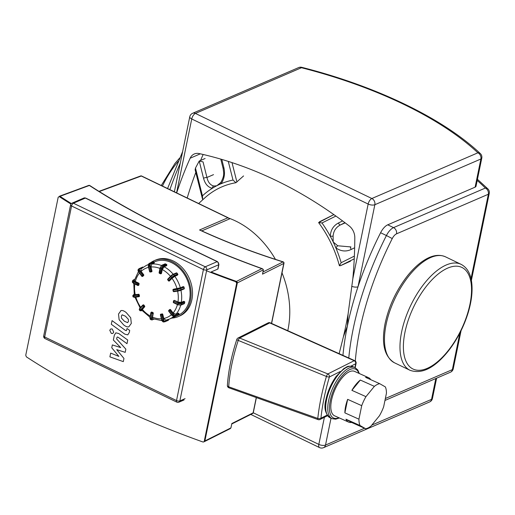 <?xml version="1.0" encoding="UTF-8"?>
<svg xmlns="http://www.w3.org/2000/svg" width="515" height="515" viewBox="0 0 515 515"><rect width="100%" height="100%" fill="white"/><g stroke="black" fill="none" stroke-linecap="round" stroke-linejoin="round"><path stroke-width="0.77" d="M481.783 158.118A4.867 4.867 0 0 0 480.334 153.579A4.867 3.644 133 0 0 477.901 152.807A4.867 3.792 66.7 0 1 480.888 159.006A4.867 2.041 11.6 0 0 481.783 158.118L476.002 186.269A4.867 2.041 -168.4 0 1 475.113 187.157L387.731 224.823A12.173 5.691 -64.3 0 0 380.604 232.728A191.142 89.365 115.7 0 0 358.002 286.765A191.142 89.365 115.7 0 0 347.368 326.098A191.142 89.365 115.7 0 0 342.939 355.376M176.568 192.861L191.734 118.971L368.161 204.056L352.82 278.789A430.521 334.995 66.7 0 0 354.803 237.64A12.173 9.476 -113.3 0 0 349.151 225.905A430.521 334.995 66.7 0 0 199.157 153.573A12.173 9.476 -113.3 0 0 194.29 153.979A12.173 9.476 -113.3 0 0 190.138 158.227L200.335 153.831M352.82 278.789L348.095 313.976A430.521 334.995 66.7 0 1 343.434 336.675L339.147 353.676M203.155 154.481A430.521 334.995 -113.3 0 0 200.593 160.448M195.797 172.474A430.521 334.995 -113.3 0 0 187.196 197.992M176.658 192.906A430.521 334.995 66.7 0 1 190.138 158.227M352.086 286.43A4.867 2.041 11.6 0 0 358.002 286.765L374.849 204.719A4.867 3.792 -113.3 0 0 371.856 198.513A4.867 2.279 115.7 0 0 368.161 204.056A4.867 2.041 11.6 0 0 374.849 204.719L480.888 159.006L475.113 187.157M228.274 161.401L233.005 180.05A103.489 80.527 -113.3 0 0 221.238 183.675C224.308 178.859 225.197 173.555 223.89 167.768A2.433 0.67 -14 0 0 223.124 168.495A2.433 0.67 -14 0 1 223.124 168.495C223.632 172.956 224.804 175.222 220.871 182.407A2.433 1.017 34.8 0 0 220.871 182.407A2.433 1.017 34.8 0 0 221.238 183.675A103.489 80.527 -113.3 0 0 216.892 185.69A103.489 80.527 -113.3 0 0 216.693 185.793A103.489 80.527 -113.3 0 0 216.512 185.889A103.489 80.527 -113.3 0 0 212.322 188.278A2.433 1.693 -81 0 1 213.802 186.018C210.326 185.13 208.034 182.284 206.946 177.475A2.433 0.67 166 0 0 203.534 178.274C205.06 183.952 207.989 187.286 212.322 188.278A103.489 80.527 -113.3 0 0 202.447 195.829L195.468 168.064L195.121 169.763M195.468 168.064L199.234 161.041L203.534 178.274M223.89 167.768L221.798 159.412M213.519 174.643L206.946 177.475L203.052 161.897L199.234 161.041L205.105 158.504M216.693 185.793L213.802 186.018M243.563 175.937L235.934 182.716A100.303 78.042 -113.3 0 0 204.629 198.056L198.655 203.515M233.005 180.05L235.934 182.716M202.723 199.794L202.447 195.829M228.975 218.193A85.226 66.313 66.7 0 1 275.461 259.386M282.008 272.828A85.226 66.313 66.7 0 1 287.782 330.681M350.535 261.176L340.544 265.656L339.404 265.753A100.303 78.042 -113.3 0 0 318.598 222.583L333.862 214.613L319.409 221.817M318.598 222.583L321.991 222.969L335.902 216.062M342.584 220.929L338.419 223.001A2.433 0.863 63.5 0 0 340.331 224.971L344.928 222.68M338.419 223.001C333.334 225.705 330.624 230.128 330.282 236.263L333.089 236.179C333.495 231.048 335.909 227.315 340.331 224.971L345.185 222.879M350.844 246.923L337.718 245.777A2.433 0.431 127.9 0 0 335.877 247.863A103.489 80.527 -113.3 0 0 333.218 241.992L333.089 236.179M337.718 245.777L333.218 241.992A103.489 80.527 -113.3 0 0 330.282 236.263A103.489 80.527 -113.3 0 0 321.991 222.969M354.365 256.11L341.149 262.721A103.489 80.527 -113.3 0 0 335.877 247.863C340.859 251.359 345.958 251.899 351.178 249.479A2.433 0.863 -116.5 0 1 350.863 246.904A2.433 0.863 -116.5 0 1 350.895 246.891L350.284 247.174M351.178 249.479L354.655 247.741M341.149 262.721L339.404 265.753M154.082 262.058L154.693 261.794A29.22 22.737 66.7 0 1 180.611 269.474A29.22 22.737 66.7 0 1 189.52 299.846A29.22 22.737 66.7 0 1 177.823 315.463L169.396 319.094A29.22 22.737 -113.3 0 0 173.497 316.628M168.875 311.227L168.862 311.028A0.612 0.361 -136.1 0 1 168.772 310.455L168.772 310.455A0.612 0.361 -136.1 0 1 168.849 310.403L169.403 309.824M178.28 315.083A0.612 0.361 -136.1 0 1 178.235 315.154L178.235 315.154A0.612 0.361 -136.1 0 1 178.158 315.206A0.612 0.476 66.7 0 1 177.887 315.322M169.525 309.695A0.612 0.361 43.9 0 0 169.448 309.747L169.448 309.747A0.612 0.361 43.9 0 0 169.538 310.32L170.227 309.818A0.612 0.476 -113.3 0 0 169.525 309.695M178.892 313.802L178.808 313.68A0.612 0.476 66.7 0 1 178.834 314.504A0.612 0.361 43.9 0 0 178.911 314.453L178.911 314.453A0.612 0.361 43.9 0 0 178.969 314.176M169.873 309.547A0.612 0.476 66.7 0 1 170.581 309.67L173.111 312.959L175.976 314.247L178.435 313.184L178.808 313.68L175.654 315.038A1.828 1.088 -136.1 0 1 173.504 314.079L172.815 314.581A2.433 1.455 43.9 0 0 175.679 315.869A0.612 0.476 -113.3 0 0 175.654 315.038M160.532 314.826L160.654 314.91A0.612 0.373 -98.2 0 1 160.86 314.169A0.612 0.476 -113.3 0 0 160.519 314.523M162.161 313.88L161.813 314.034A0.612 0.373 81.8 0 0 161.607 314.768L162.431 314.549A0.612 0.476 -113.3 0 0 161.813 314.034L162.161 313.88A0.612 0.476 66.7 0 1 162.785 314.401L163.796 318.476L165.791 320.214A29.22 22.737 -113.3 0 0 169.396 319.094L165.598 320.272M168.373 319.667L168.399 319.764A0.612 0.476 66.7 0 1 168.07 320.414L165.09 321.701M151.436 312.225A0.612 0.476 66.7 0 1 151.938 312.122L152.91 312.586A0.612 0.476 66.7 0 1 153.283 313.365L152.511 317.131L152.878 318.727L161.884 320.639M142.816 305.092A0.612 0.361 43.9 0 0 142.745 305.144L142.745 305.144A0.612 0.361 43.9 0 0 142.829 305.717L143.524 305.215A0.612 0.476 -113.3 0 0 142.816 305.092M144.599 306.007L143.563 306.663A0.612 0.361 43.9 0 0 144.277 306.985A0.612 0.476 -113.3 0 0 144.252 306.161L143.524 305.215L143.872 305.06L144.599 306.007A0.612 0.476 66.7 0 1 144.625 306.837L141.747 310.165L149.949 317.24M143.17 304.944A0.612 0.476 66.7 0 1 143.872 305.06M133.778 283.533L134.28 294.677L138.194 294.374A0.612 0.373 81.8 0 0 137.988 295.108L138.818 294.889A0.612 0.476 -113.3 0 0 138.194 294.374L133.919 294.986A0.612 0.373 81.8 0 0 133.713 295.719L137.988 295.108L138.284 296.28A0.612 0.373 81.8 0 0 138.78 296.711A0.612 0.476 -113.3 0 0 139.108 296.061L133.044 296.878L134.441 297.342A0.612 0.373 -98.2 0 1 134.003 296.891L133.713 295.719L132.754 295.707L133.044 296.878M138.548 294.22A0.612 0.476 66.7 0 1 139.166 294.735L139.462 295.906A0.612 0.476 66.7 0 1 139.134 296.563L138.96 296.634M138.348 271.766L134.364 280.398L135.342 281.512L138.715 283.134A0.612 0.476 66.7 0 1 139.089 283.913L138.863 284.995A0.612 0.476 66.7 0 1 138.426 285.349M141.039 268.869L141.097 271.366L143.627 274.656L142.584 275.313A0.612 0.361 43.9 0 0 143.299 275.634A0.612 0.476 -113.3 0 0 143.279 274.81L139.996 270.555L139.308 271.057L142.584 275.313L141.921 276.22A0.612 0.476 -113.3 0 0 142.623 276.336A0.612 0.361 -136.1 0 1 141.908 276.014L138.632 271.759A2.433 1.455 -136.1 0 1 138.284 269.467L138.503 271.978L139.308 271.057A2.433 1.455 43.9 0 1 138.96 268.759L138.284 269.467M143.627 274.656A0.612 0.476 66.7 0 1 143.653 275.486L142.977 276.188A0.612 0.476 66.7 0 1 142.707 276.304M153.74 261.91A0.612 0.373 81.8 0 0 153.457 261.852A0.612 0.476 66.7 0 1 154.082 262.367L154.23 262.978L151.77 264.034L150.953 266.989L151.97 271.057L150.792 271.431A0.612 0.373 81.8 0 0 151.288 271.869A0.612 0.476 -113.3 0 0 151.616 271.212L150.303 265.94L149.479 266.158L150.792 271.431L149.717 271.482M152.331 262.064A0.612 0.476 66.7 0 1 152.504 261.987L153.457 261.852L150.296 263.21A0.612 0.476 66.7 0 1 150.921 263.732L154.049 262.27M151.165 271.881L150.341 272.004A0.612 0.373 -98.2 0 1 149.839 271.566L148.526 266.3A2.433 1.494 -98.2 0 1 149.344 263.352A0.612 0.476 -113.3 0 0 149.093 263.506M148.404 266.216L149.479 266.158A2.433 1.494 81.8 0 1 150.296 263.21L149.344 263.352L152.504 261.987A0.612 0.373 -98.2 0 1 152.627 261.968M151.97 271.057A0.612 0.476 66.7 0 1 151.642 271.714L151.468 271.791M166.583 264.601L166.326 264.369A0.612 0.476 66.7 0 1 166.699 265.148L166.583 265.708L166.454 265.309L166.583 265.708L164.131 266.77L162.277 269.538L161.504 273.304A0.612 0.476 66.7 0 1 161.066 273.658M177.662 274.205L177.578 274.077A0.612 0.476 66.7 0 1 177.604 274.901L177.257 275.268L177.25 274.637L177.257 275.268L174.797 276.33L172.036 278.345L169.332 280.945A0.612 0.361 -136.1 0 1 168.617 280.624L168.63 280.823A0.612 0.476 -113.3 0 0 169.332 280.945L172.377 277.778A0.612 0.361 -136.1 0 1 171.662 277.456L168.617 280.624L167.884 279.677A0.612 0.361 -136.1 0 1 167.8 279.104L167.8 279.104A0.612 0.361 -136.1 0 1 167.871 279.053L170.8 276.008M176.149 273.014A0.612 0.476 66.7 0 1 176.851 273.13L177.578 274.077L174.424 275.441A0.612 0.476 66.7 0 1 174.443 276.265L177.604 274.901A0.612 0.361 43.9 0 0 177.681 274.856L177.681 274.856A0.612 0.361 43.9 0 0 177.739 274.579M167.896 279.877L170.935 276.51A2.433 0.476 -37.6 0 1 173.69 274.495A0.612 0.476 -113.3 0 0 172.989 274.373A1.828 0.354 142.4 0 0 170.922 275.886A0.612 0.361 43.9 0 0 170.935 276.51L171.662 277.456A2.433 0.476 142.4 0 1 174.424 275.441L173.69 274.495L176.941 273.246M178.113 291.065L173.954 291.664A0.612 0.373 -98.2 0 1 173.458 291.233L173.33 291.149M184.177 288.284L184.203 288.374A0.612 0.476 66.7 0 1 183.868 289.031L180.887 290.312M173.04 289.977L173.162 290.061A0.612 0.373 -98.2 0 1 173.368 289.321A0.612 0.476 -113.3 0 0 173.027 289.675M183.572 286.746A0.612 0.373 81.8 0 0 183.289 286.688A0.612 0.476 66.7 0 1 183.907 287.203L183.881 287.113M173.542 289.25A0.612 0.476 66.7 0 1 173.722 289.173L180.334 287.821L182.793 286.758L183.301 287.19L182.793 286.758L183.289 286.688L177.649 288.709A0.612 0.373 81.8 0 0 177.443 289.443L180.746 288.567A0.612 0.476 -113.3 0 0 180.128 288.052M174.076 300.541A0.612 0.476 66.7 0 1 174.579 300.432L177.952 302.06L181.299 302.389L183.758 301.327L184.261 301.571A0.612 0.476 66.7 0 1 184.634 302.35L184.621 302.035M229.619 218.881L228.197 217.761A1.217 0.567 115.7 0 0 227.888 217.774A9.128 7.107 66.7 0 1 229.619 218.881L201.822 230.868M283.147 261.839C257.931 253.921 234.016 245.018 211.395 235.149L199.562 229.986A352.099 147.689 11.6 0 0 207.069 233.392A352.099 147.689 11.6 0 0 282.999 261.916A1.217 0.979 63.3 0 1 283.784 263.455A1.217 0.509 11.6 0 0 283.971 263.249A1.217 1.217 0 0 0 283.147 261.839L262.946 271.991M351.61 422.435L345.958 419.21L360.03 425.519L365.676 428.75L351.61 422.435A24.347 10.377 -65.8 0 1 348.649 422.12L334.583 415.805A24.347 10.377 -65.8 0 1 331.544 400.123A24.347 10.377 -65.8 0 1 354.526 371.373L368.592 377.688A24.347 10.377 -65.8 0 1 370.794 379.69M320.002 419.493L320.002 419.493A2.433 1.951 -116.7 0 0 320.922 418.219A2.433 1.345 -174.1 0 1 320.845 418.27A2.433 1.345 -174.1 0 1 317.8 418.438L228.699 386.797A2.433 1.455 -176.4 0 1 227.385 385.394L227.385 385.394A2.433 1.455 -176.4 0 1 227.392 385.375C228.319 371.141 231.46 355.82 236.816 339.424A2.433 0.528 18.2 0 0 238.22 340.409L326.42 376.446A2.433 0.663 16.5 0 0 329.317 376.993A2.433 0.663 16.5 0 0 329.388 376.98A2.433 1.951 -116.7 0 0 327.868 373.935A2.433 0.779 112.1 0 0 326.42 376.446C322.087 391.175 319.216 405.17 317.8 418.438A2.433 0.824 109.6 0 0 318.09 419.609A2.433 2.433 0 0 0 320.002 419.493L327.527 415.714M229.014 387.847A2.433 0.824 -70.4 0 1 229.001 387.84A2.433 0.824 -70.4 0 1 228.699 386.797C229.664 372.467 232.838 356.998 238.22 340.409A2.433 0.779 -67.9 0 1 239.623 338.04A2.433 1.951 -116.7 0 0 238.039 338.007A2.433 2.433 0 0 0 236.816 339.424M354.191 360.712A2.433 1.951 63.3 0 1 355.704 363.757A2.433 1.024 11.6 0 0 356.084 363.345A2.433 2.433 0 0 0 354.693 360.635A2.433 0.921 114.1 0 0 354.191 360.712L327.868 373.935L239.623 338.04L269.738 322.911A2.433 0.921 -65.9 0 1 270.24 322.834A2.433 2.433 0 0 0 268.154 322.879A2.433 1.951 63.3 0 1 269.738 322.911L354.191 360.712M365.676 428.75A24.347 10.377 -65.8 0 0 371 426.072L379.426 415.779A24.347 10.377 -65.8 0 0 383.662 406.766L386.437 393.248A24.347 10.377 -65.8 0 0 385.349 386.913L379.703 383.681L365.637 377.373A24.347 10.377 -65.8 0 1 368.592 377.688M348.649 422.12A24.347 10.377 -65.8 0 1 345.958 419.21M351.887 390.338L360.313 380.044L374.379 386.359L365.953 396.653L351.887 390.338A24.347 10.377 -65.8 0 1 360.313 380.044M344.87 412.869L347.651 399.35L361.717 405.666L358.942 419.184L344.87 412.869A24.347 10.377 -65.8 0 1 345.61 406.438A24.347 10.377 -65.8 0 1 347.651 399.35M374.379 386.359A24.347 10.377 -65.8 0 1 379.703 383.681M361.717 405.666A24.347 10.377 -65.8 0 1 365.953 396.653M360.03 425.519A24.347 10.377 -65.8 0 1 358.942 419.184M150.425 262.869A30.437 23.684 66.7 0 1 154.21 260.68A30.437 23.684 66.7 0 1 181.209 268.675A30.437 23.684 66.7 0 1 190.492 300.316A30.437 23.684 66.7 0 1 178.306 316.577A30.437 23.684 66.7 0 1 171.733 318.09M154.21 260.68L155.614 260.075A30.437 23.684 66.7 0 1 182.613 268.07A30.437 23.684 66.7 0 1 191.895 299.711A30.437 23.684 66.7 0 1 179.709 315.972L178.306 316.577M88.722 185.419A1.217 0.914 69.7 0 1 89.365 185.477A1.217 0.753 -57.1 0 1 89.803 185.542A1.217 1.217 0 0 0 88.722 185.419L59.45 196.228M204.429 441.6L230.263 428.628L230.945 427.875L231.834 423.542L253.116 412.856A1.217 0.979 63.3 0 1 252.659 413.494A1.217 1.217 0 0 0 253.303 412.65A1.217 0.509 -168.4 0 1 253.116 412.856L256.258 397.561M70.935 204.056A522.545 219.184 -168.4 0 1 59.238 196.608L59.998 196.324A521.328 218.669 11.6 0 0 71.36 203.567A521.328 218.669 -168.4 0 1 59.998 196.324L89.365 185.477A522.545 219.184 11.6 0 0 261.852 268.663L262.599 268.798L263.39 269.809L262.508 274.109M237.203 282.085L237.338 282.896L236.443 281.422A521.328 218.669 -168.4 0 1 211.086 271.978A521.328 218.669 11.6 0 0 236.443 281.422L235.786 281.75L236.675 283.231L263.39 269.809M185.085 398.649L179.864 400.895L206.753 269.899A2.433 1.893 -113.3 0 0 205.26 266.796L217.195 261.652A1.217 0.567 -64.3 0 1 217.504 261.639L85.67 198.063A1.217 0.567 115.7 0 0 85.361 198.075L217.195 261.652A2.433 1.893 66.7 0 1 218.695 264.755A1.217 0.509 11.6 0 0 218.914 264.523L218.025 268.862A1.217 0.509 -168.4 0 1 217.806 269.081L211.086 271.978M140.653 175.956A1.217 0.914 69.7 0 1 141.297 176.014A1.217 0.567 -64.3 0 1 141.606 176.001A1.217 1.217 0 0 0 140.653 175.956L98.964 191.361M203.766 441.934L204.886 440.962L237.338 282.896L204.886 440.962L203.74 441.947L202.897 441.979A522.545 219.184 -168.4 0 1 26.342 356.837L25.756 355.228L58.208 197.161L59.998 196.324M235.786 281.75A522.545 219.184 -168.4 0 1 206.567 270.806M204.23 441.297L236.675 283.231M113.352 340.029L120.69 347.58L112.347 344.921L111.761 347.773L118.875 356.399L110.667 353.103L109.895 356.863L123.297 361.633L123.954 358.446L116.731 349.646L125.203 352.337L125.86 349.144L116.609 338.922L116.841 337.782L117.278 337.016L118.231 337.312L126.986 343.692L127.739 340.048L118.772 333.52L115.83 332.838L114.336 335.194L113.352 340.029M122.229 314.8L121.328 316.107L121.534 318.193L124.385 321.244L127.604 322.635L128.499 321.354L128.299 319.242L125.422 316.171L122.158 314.826M120.986 310.629L118.514 314.047L119.126 319.686L123.632 324.888C125.789 326.587 127.527 327.225 128.847 326.8L131.306 323.414L130.707 317.742L126.175 312.528C124.038 310.841 122.313 310.21 120.986 310.629L120.697 310.732M125.377 330.379L112.058 320.626L111.311 324.276L124.823 334.164L127.778 334.853L129.271 332.516L129.703 330.443L127.057 328.512L126.336 330.675L125.377 330.379M113.738 332.169L112.212 329.001L110.77 328.93L109.772 330.257L111.304 333.424L112.74 333.495L113.738 332.169M459.869 333.018L452.357 369.635A4.867 3.792 66.7 0 1 450.406 372.236A4.867 4.867 0 0 0 453.252 368.746A4.867 2.041 -168.4 0 1 452.357 369.635L385.355 398.513M169.886 189.642A191.142 89.365 -64.3 0 1 180.25 163.158M477.199 180.443A278.802 116.944 -168.4 0 1 485.368 188.046L393.544 227.624L387.731 224.823M396.537 233.829A4.867 3.792 -113.3 0 0 393.544 227.624A12.173 5.691 115.7 0 0 386.417 235.535L392.256 238.574A7.307 3.418 -64.3 0 1 396.537 233.829L488.355 194.245L471.025 278.679M380.604 232.728L386.417 235.535A191.142 89.365 115.7 0 0 348.777 357.983M355.305 361.021A186.276 87.093 -64.3 0 1 392.256 238.574M189.771 116.783A4.867 2.041 11.6 0 0 191.734 118.971A4.867 2.279 -64.3 0 1 195.43 113.435A4.867 3.792 -113.3 0 0 192.616 113.294A4.867 4.867 0 0 0 189.771 116.783L174.373 191.805M348.095 313.976L347.368 326.098L343.434 336.675M324.392 417.292L318.824 444.4L253.271 412.785M364.543 428.235L325.512 445.063A4.867 2.041 -168.4 0 1 318.824 444.4A4.867 2.279 115.7 0 0 319.519 447.58A4.867 4.867 0 0 0 323.562 447.664A4.867 3.792 -113.3 0 0 325.512 445.063L331.023 418.206M488.355 194.245A4.867 2.041 11.6 0 0 489.25 193.357A4.867 4.867 0 0 0 487.898 188.908A4.867 3.714 134.6 0 0 485.368 188.046A4.867 3.792 66.7 0 1 488.355 194.245M298.655 67.581A4.867 3.792 66.7 0 1 301.468 67.723A4.867 0.496 -75.7 0 1 301.784 67.336A4.867 4.867 0 0 0 298.655 67.581L192.616 113.294M301.468 67.723A266.628 111.839 -168.4 0 1 477.901 152.807L371.856 198.513L195.43 113.435L301.468 67.723M432.446 398.462A4.867 2.041 -168.4 0 1 431.551 399.35A4.867 3.792 66.7 0 1 429.6 401.958A4.867 4.867 0 0 0 432.446 398.462L436.611 378.184M435.832 378.519L431.551 399.35L371.785 425.113M236.919 182.033L232.007 162.605M340.544 265.656L354.243 258.833M172.152 315.483L172.139 315.283A2.433 1.455 -136.1 0 0 174.997 316.571L178.834 314.504L174.997 316.571A0.612 0.476 66.7 0 1 174.585 316.661M169.538 310.32L172.815 314.581L172.139 315.283L168.862 311.028L169.538 310.32M173.504 314.079L170.227 309.818L170.581 309.67M164.909 321.778A0.612 0.476 -113.3 0 0 165.238 321.128A1.828 1.12 -98.2 0 1 163.744 319.821L162.92 320.04A2.433 1.494 81.8 0 0 164.671 321.849A2.433 1.494 81.8 0 0 164.909 321.778M168.334 319.512L165.238 321.128M161.607 314.768L162.92 320.04L161.968 320.176L160.654 314.91L161.607 314.768M163.744 319.821L162.431 314.549L162.785 314.401M161.845 320.098L161.968 320.176A2.433 1.494 -98.2 0 0 163.719 321.984L161.729 320.176L160.416 314.903A0.612 0.612 0 0 1 160.764 314.195L161.118 314.047M163.957 321.914A2.433 1.494 -98.2 0 1 163.719 321.984L168.167 320.388A0.612 0.612 0 0 0 168.514 319.686L168.463 319.467M150.992 312.579L151.127 312.966L151.59 312.27A0.612 0.476 -113.3 0 0 150.992 312.579M152.91 312.586L152.099 313.429L152.936 313.513A0.612 0.476 -113.3 0 0 152.556 312.74L151.59 312.27L151.938 312.122M152.054 319.867A0.612 0.476 -113.3 0 0 152.652 319.558A1.828 0.856 -64.3 0 1 151.931 318.386L151.095 318.302A2.433 1.139 115.7 0 0 151.442 319.892L154.024 319.184M153.747 319.081L152.652 319.558M152.099 313.429L151.095 318.302L150.129 317.839L151.127 312.966L152.099 313.429M151.931 318.386L153.283 313.365M149.994 317.452L150.129 317.839A2.433 1.139 -64.3 0 0 150.477 319.422L149.884 317.562L150.882 312.689A0.612 0.612 0 0 1 151.236 312.251L151.59 312.103M141.142 310.841A0.612 0.476 -113.3 0 0 141.264 310.757A1.828 0.354 -37.6 0 1 141.226 310.152A0.612 0.361 -136.1 0 1 140.511 309.83A2.433 0.476 142.4 0 0 139.99 310.712L142.005 310.468M141.986 310.448L141.264 310.757M143.563 306.663L140.511 309.83L139.784 308.884L142.829 305.717L143.563 306.663M141.226 310.152L144.625 306.837M142.694 305.221L139.771 308.26A0.612 0.361 43.9 0 0 139.784 308.884A2.433 0.476 -37.6 0 0 139.262 309.766L139.7 308.311L142.745 305.144A0.612 0.612 0 0 1 142.945 305.009L143.292 304.854M138.657 296.73L134.505 297.329A0.612 0.373 -98.2 0 1 134.441 297.342L138.722 296.73A0.612 0.612 0 0 0 138.876 296.685L139.224 296.537M139.462 295.906L139.108 296.061L138.818 294.889L139.166 294.735M133.34 294.838A0.612 0.476 66.7 0 1 133.546 294.735L134.228 294.438M133.919 294.986L133.546 294.735M138.715 283.134L137.898 283.977L138.735 284.061A0.612 0.476 -113.3 0 0 138.361 283.289L134.003 281.184L133.54 281.879L137.898 283.977L137.917 285.452A0.612 0.476 -113.3 0 0 138.516 285.143L133.314 282.96A2.433 1.024 -168.4 0 1 132.336 281.866L133.404 283.353L133.54 281.879A2.433 1.024 11.6 0 1 132.561 280.778L132.336 281.866M133.559 283.347L137.763 285.458A0.612 0.612 0 0 0 138.271 285.471L138.619 285.316M138.863 284.995L139.089 283.913M134.627 279.413L133.25 280.012A0.612 0.476 66.7 0 1 133.597 280.025L134.57 279.606M134.003 281.184A1.828 0.766 -168.4 0 1 133.597 280.025M142.417 267.195A0.612 0.476 66.7 0 1 143.028 267.221M138.644 271.959L141.78 276.24A0.612 0.612 0 0 0 142.501 276.426L142.855 276.272M142.977 276.188L143.653 275.486M143.119 267.163A0.612 0.612 0 0 0 142.539 267.111L138.96 268.759A2.433 1.455 43.9 0 1 139.256 268.56A0.612 0.476 66.7 0 1 139.958 268.682L142.552 267.562M139.996 270.555A1.828 1.088 -136.1 0 1 139.958 268.682M150.303 265.94A1.828 1.12 -98.2 0 1 150.921 263.732M161.504 273.304L160.32 273.375L160.558 273.761A0.612 0.476 -113.3 0 0 161.156 273.459L162.154 268.585L161.317 268.502L160.32 273.375L159.219 272.519M160.216 267.652L160.352 268.038A2.433 1.139 -64.3 0 1 162.199 265.264L165.515 263.892A0.612 0.612 0 0 0 165.006 263.886A0.612 0.476 66.7 0 1 165.36 263.905L166.326 264.369L163.171 265.734A0.612 0.476 66.7 0 1 163.545 266.506L166.693 264.832M159.592 273.298L160.352 268.038L161.317 268.502A2.433 1.139 115.7 0 1 163.171 265.734L162.199 265.264A0.612 0.476 -113.3 0 0 161.845 265.244L160.107 267.761L159.103 272.635A0.612 0.612 0 0 0 159.438 273.304L160.403 273.774A0.612 0.612 0 0 0 160.912 273.78L161.259 273.632M166.699 265.592L166.815 265.032A0.612 0.612 0 0 0 166.48 264.362L165.605 264.021M162.154 268.585A1.828 0.856 -64.3 0 1 163.545 266.506M172.377 277.778A1.828 0.354 -37.6 0 1 174.443 276.265M180.746 288.567L183.907 287.203L184.203 288.374L181.042 289.739A0.612 0.476 66.7 0 1 180.714 290.389L178.229 291.052A0.612 0.373 -98.2 0 1 177.733 290.615L173.458 291.233L173.162 290.061L177.443 289.443L177.733 290.615L181.042 289.739L180.746 288.567M177.649 288.709L173.722 289.173M148.262 264.704A29.22 22.737 -113.3 0 0 146.266 265.431L148.307 264.549M161.414 265.515A29.22 22.737 -113.3 0 0 151.77 264.034M173.188 274.257A29.22 22.737 -113.3 0 0 164.131 266.77M180.334 287.821A29.22 22.737 -113.3 0 0 174.797 276.33M181.299 302.389A29.22 22.737 -113.3 0 0 180.945 290.305M175.976 314.247A29.22 22.737 -113.3 0 0 180.675 305.228M177.63 291.142A26.786 20.845 66.7 0 1 177.952 302.06M172.036 278.345A26.786 20.845 66.7 0 1 177.025 288.696M162.277 269.538A26.786 20.845 66.7 0 1 170.471 276.323M150.953 266.989A26.786 20.845 66.7 0 1 159.965 268.45M141.097 271.366A26.786 20.845 66.7 0 1 148.558 267.369M135.342 281.512A26.786 20.845 66.7 0 1 139.411 273.162M135.239 294.696A26.786 20.845 66.7 0 1 134.84 284.048M140.717 307.249A26.786 20.845 66.7 0 1 135.857 297.142M150.206 315.991A26.786 20.845 66.7 0 1 142.275 309.283M161.382 318.785A26.786 20.845 66.7 0 1 152.511 317.131M171.386 314.697A26.786 20.845 66.7 0 1 163.796 318.476M173.787 302.749L173.413 301.977M184.467 303.174L184.409 303.432A0.612 0.476 66.7 0 1 184.17 303.753A0.612 0.612 0 0 0 184.525 303.316L184.743 302.234A0.612 0.612 0 0 0 184.415 301.565L181.1 302.936A1.828 0.766 -168.4 0 1 178.596 302.685L178.132 303.38A2.433 1.024 11.6 0 0 181.473 303.708A0.612 0.476 -113.3 0 0 181.1 302.936M173.632 300.889L173.767 301.275L174.231 300.586A0.612 0.476 -113.3 0 0 173.632 300.889M184.518 301.803L183.913 301.327M178.145 304.854L177.907 304.462A2.433 1.024 -168.4 0 0 181.254 304.79L181.473 303.708L184.634 302.35L184.409 303.432L181.254 304.79A0.612 0.476 66.7 0 1 181.01 305.118L184.17 303.753M173.767 301.275L178.132 303.38L177.907 304.462L173.549 302.357L173.767 301.275M178.596 302.685L174.579 300.432M177.418 304.577A26.786 20.845 66.7 0 1 173.111 312.959M338.922 417.749A26.786 11.414 -65.8 0 1 330.244 400.779A26.786 11.414 -65.8 0 1 344.548 373.375A26.786 11.414 -65.8 0 1 358.865 373.324M359.322 373.523L357.758 369.931L355.015 367.588A28.003 11.935 114.2 0 0 328.589 400.651A28.003 11.935 114.2 0 0 332.085 418.682L335.671 419.178L339.379 417.955M326.574 399.749A28.003 11.935 -65.8 0 1 353.007 366.686C346.64 365.373 347.129 367.182 343.981 368.45L336.211 376.323C331.242 383.263 327.849 390.885 326.034 399.177C323.716 407.5 325.068 413.7 330.07 417.781A28.003 11.935 -65.8 0 1 326.574 399.749M327.109 415.109L320.922 418.219C322.287 405.202 325.107 391.458 329.388 376.98L340.364 371.463M350.921 366.159L355.704 363.757L354.932 367.549M230.945 427.875L204.886 440.962M261.852 268.663L236.443 281.422M228.364 217.967A1.217 0.567 115.7 0 0 228.197 217.761L141.606 176.001M99.26 191.548L141.297 176.014L227.888 217.774L199.562 229.986M262.502 274.141L283.784 263.455L271.482 323.388M85.67 198.063L83.951 198.005A2.433 1.893 66.7 0 1 85.361 198.075L73.42 203.219A2.433 1.893 -113.3 0 0 72.016 203.148A2.433 2.433 0 0 0 70.594 204.893A2.433 1.024 11.6 0 0 71.572 205.994A2.433 1.139 -64.3 0 1 73.42 203.219L205.26 266.796A2.433 1.139 115.7 0 0 203.412 269.57A2.433 1.024 11.6 0 0 206.753 269.899L218.695 264.755L217.806 269.081M45.03 338.574A2.433 1.139 -64.3 0 1 44.683 336.99A2.433 1.024 -168.4 0 1 43.704 335.896A2.433 2.433 0 0 0 45.03 338.574L176.864 402.157A2.433 2.433 0 0 0 178.892 402.196A2.433 1.893 -113.3 0 0 179.864 400.895A2.433 1.024 -168.4 0 1 176.523 400.567A2.433 1.139 115.7 0 0 176.864 402.157M203.412 269.57L176.523 400.567L44.683 336.99L71.572 205.994L203.412 269.57M178.196 161.401A58.807 27.495 115.7 0 0 162.444 186.05M386.115 324.45A58.807 27.495 115.7 0 0 394.49 362.798C384.293 356.535 381.177 343.383 385.13 323.356C388.973 305.884 396.46 289.997 407.59 275.686C413.352 268.495 419.281 263.094 425.377 259.489C432.838 255.099 439.572 254.223 445.572 256.863A58.807 27.495 115.7 0 0 386.115 324.45M401.623 331.93A58.807 27.495 115.7 0 0 409.998 370.279C421.721 374.431 434.383 368.154 447.986 351.455C456.831 340.222 463.5 327.501 467.987 313.307C471.643 301.339 472.841 290.788 471.586 281.647C470.356 273.143 466.854 267.375 461.086 264.343A58.807 27.495 115.7 0 0 401.623 331.93M404.964 332.259A56.367 26.355 115.7 0 0 444.825 354.648A56.367 26.355 115.7 0 0 462.65 267.826A56.367 26.355 115.7 0 0 404.964 332.259M384.963 400.445L450.406 372.236M167.581 188.529L182.632 151.552M487.898 188.908L477.431 179.297M489.25 193.357L471.38 280.411M461.067 330.649L453.252 368.746M480.334 153.579C442.842 118.25 376.111 86.153 301.784 67.336M250.786 414.433L319.519 447.58M323.562 447.664L429.6 401.958M223.124 168.495L220.774 159.116M216.892 185.69L220.871 182.413M195.108 169.725L202.479 198.912M170.001 309.457L169.647 309.612A0.612 0.612 0 0 0 169.448 309.747L168.772 310.455A0.612 0.612 0 0 0 168.727 311.247L172.004 315.502L174.875 316.654L178.036 315.296A0.612 0.612 0 0 0 178.235 315.154L178.911 314.453A0.612 0.612 0 0 0 178.956 313.661L178.583 313.172M132.754 295.707L134.228 294.426M133.25 280.012L132.561 280.778M154.346 262.888L154.197 262.29A0.612 0.612 0 0 0 153.515 261.832L152.569 261.968A0.612 0.612 0 0 0 152.414 262.013L149.253 263.377L148.288 266.294L149.601 271.566A0.612 0.612 0 0 0 150.277 272.017L151.23 271.881A0.612 0.612 0 0 0 151.384 271.836L151.738 271.688M165.006 263.886L161.845 265.244M177.327 275.216L177.681 274.856A0.612 0.612 0 0 0 177.727 274.057L176.999 273.111A0.612 0.612 0 0 0 176.272 272.924L173.111 274.289L170.845 275.937L167.8 279.104A0.612 0.612 0 0 0 167.755 279.896L168.482 280.842A0.612 0.612 0 0 0 169.21 281.029L169.557 280.875M173.626 289.198L173.272 289.346A0.612 0.612 0 0 0 172.924 290.054L173.214 291.226A0.612 0.612 0 0 0 173.896 291.683L178.171 291.065L183.964 289.005A0.612 0.612 0 0 0 184.312 288.297L184.022 287.125A0.612 0.612 0 0 0 183.346 286.668L182.851 286.739M150.477 319.422L151.442 319.892M139.262 309.766L139.99 310.712M140.775 269.042L146.266 265.431M140.286 308.266L134.866 297.02M174.231 300.412L173.877 300.567A0.612 0.612 0 0 0 173.523 301.005L173.298 302.086A0.612 0.612 0 0 0 173.632 302.756L177.997 304.861L181.01 305.118M355.015 367.588L353.007 366.686M332.085 418.682L330.07 417.781M227.385 385.394A2.433 2.433 0 0 0 229.001 387.84L318.09 419.609M270.24 322.834L354.693 360.635M268.154 322.879L238.039 338.007M355.196 367.671L356.084 363.345M89.803 185.542C138.632 217.066 196.228 244.818 262.599 268.798M253.303 412.65L256.393 397.612M271.617 323.446L283.971 263.249M231.744 424L252.659 413.494M203.38 231.583L201.146 230.559M217.504 261.639L218.914 264.53M178.892 402.196L184.035 399.981M70.594 204.893L43.704 335.896M72.016 203.148L83.951 198.005M179.69 158.002L174.933 163.487L161.272 185.49M394.49 362.798L409.998 370.279M445.572 256.863L461.086 264.343"/></g></svg>
